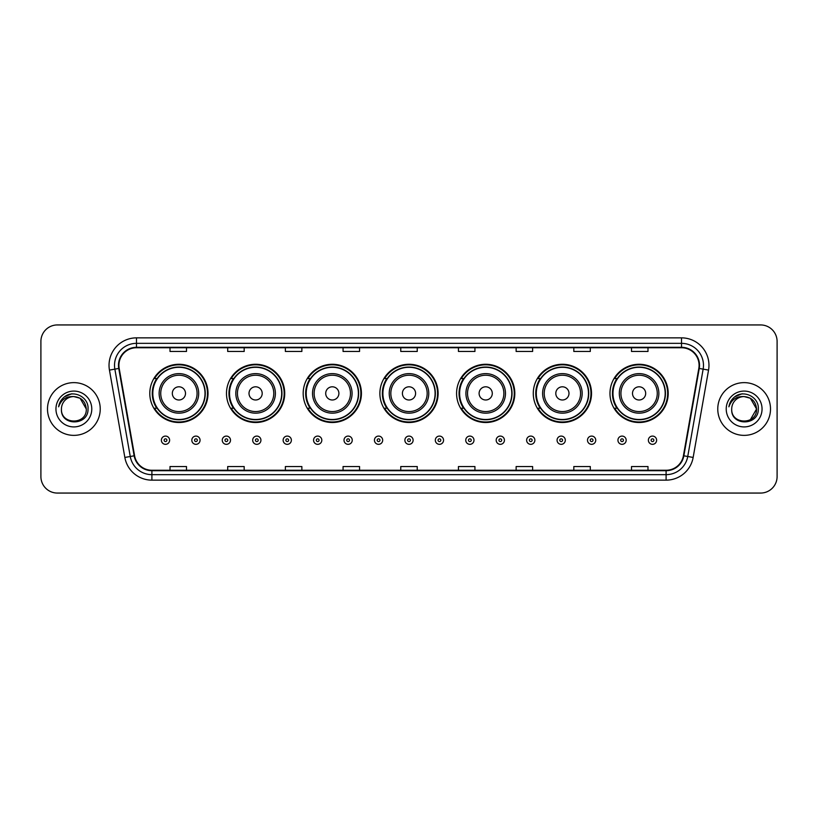 <?xml version="1.0" encoding="UTF-8"?>
<svg xmlns="http://www.w3.org/2000/svg" width="818" height="818" viewBox="0 0 818 818"><rect width="100%" height="100%" fill="white"/><g stroke="black" fill="none" stroke-linecap="round" stroke-linejoin="round"><path stroke-width="1.23" d="M609.972 393.397A29.121 29.121 0 0 0 639.093 422.517A29.121 29.121 0 0 0 668.204 393.397A29.121 29.121 0 0 0 639.093 364.276A29.121 29.121 0 0 0 609.972 393.397M533.275 393.397A29.121 29.121 0 0 0 562.395 422.517A29.121 29.121 0 0 0 591.516 393.397A29.121 29.121 0 0 0 562.395 364.276A29.121 29.121 0 0 0 533.275 393.397M456.577 393.397A29.121 29.121 0 0 0 485.698 422.517A29.121 29.121 0 0 0 514.819 393.397A29.121 29.121 0 0 0 485.698 364.276A29.121 29.121 0 0 0 456.577 393.397M379.879 393.397A29.121 29.121 0 0 0 409 422.517A29.121 29.121 0 0 0 438.121 393.397A29.121 29.121 0 0 0 409 364.276A29.121 29.121 0 0 0 379.879 393.397M303.181 393.397A29.121 29.121 0 0 0 332.302 422.517A29.121 29.121 0 0 0 361.423 393.397A29.121 29.121 0 0 0 332.302 364.276A29.121 29.121 0 0 0 303.181 393.397M226.484 393.397A29.121 29.121 0 0 0 255.605 422.517A29.121 29.121 0 0 0 284.725 393.397A29.121 29.121 0 0 0 255.605 364.276A29.121 29.121 0 0 0 226.484 393.397M149.796 393.397A29.121 29.121 0 0 0 178.907 422.517A29.121 29.121 0 0 0 208.028 393.397A29.121 29.121 0 0 0 178.907 364.276A29.121 29.121 0 0 0 149.796 393.397M156.78 408.233A26.646 26.646 0 0 1 156.78 378.56M233.467 408.233A26.646 26.646 0 0 1 233.467 378.56M310.165 408.233A26.646 26.646 0 0 1 310.165 378.56M386.863 408.233A26.646 26.646 0 0 1 386.863 378.56M463.561 408.233A26.646 26.646 0 0 1 463.561 378.56M540.258 408.233A26.646 26.646 0 0 1 540.258 378.56M616.956 408.233A26.646 26.646 0 0 1 616.956 378.56M40.9 341.423L40.9 476.577A16.483 16.483 0 0 0 57.383 493.06L760.617 493.06A16.483 16.483 0 0 0 777.1 476.577L777.1 341.423A16.483 16.483 0 0 0 760.617 324.94L57.383 324.94A16.483 16.483 0 0 0 40.9 341.423L40.9 476.577M47.495 409A26.37 26.37 0 0 0 73.865 435.37A26.37 26.37 0 0 0 100.236 409A26.37 26.37 0 0 0 73.865 382.63A26.37 26.37 0 0 0 47.495 409A26.37 26.37 0 0 0 73.865 435.37A26.37 26.37 0 0 0 100.236 409A26.37 26.37 0 0 0 73.865 382.63A26.37 26.37 0 0 0 47.495 409M717.764 409A26.37 26.37 0 0 0 744.135 435.37A26.37 26.37 0 0 0 770.505 409A26.37 26.37 0 0 0 744.135 382.63A26.37 26.37 0 0 0 717.764 409A26.37 26.37 0 0 0 744.135 435.37A26.37 26.37 0 0 0 770.505 409A26.37 26.37 0 0 0 744.135 382.63A26.37 26.37 0 0 0 717.764 409M118.917 365.319A17.577 17.577 0 0 1 136.494 347.742L681.506 347.742A17.577 17.577 0 0 1 698.817 368.376L683.419 455.728A17.577 17.577 0 0 1 666.097 470.258L151.903 470.258A17.577 17.577 0 0 1 134.581 455.728L119.183 368.376A17.577 17.577 0 0 1 118.917 365.319M118.477 365.319A18.016 18.016 0 0 0 118.753 368.448L134.152 455.81A18.016 18.016 0 0 0 151.903 470.698L666.097 470.698A18.016 18.016 0 0 0 683.848 455.81L699.247 368.448A18.016 18.016 0 0 0 681.506 347.302L136.494 347.302A18.016 18.016 0 0 0 118.477 365.319M109.448 370.094A27.475 27.475 0 0 1 136.494 337.854L681.506 337.854A27.475 27.475 0 0 1 708.552 370.094L693.153 457.446A27.475 27.475 0 0 1 666.097 480.146L151.903 480.146A27.475 27.475 0 0 1 124.847 457.446L109.448 370.094L114.857 369.143A21.974 21.974 0 0 1 136.494 343.345L681.506 343.345A21.974 21.974 0 0 1 703.143 369.143L687.744 456.495A21.974 21.974 0 0 1 666.097 474.655L151.903 474.655A21.974 21.974 0 0 1 130.256 456.495L114.857 369.143A21.974 21.974 0 0 1 114.52 365.319M760.617 324.94L57.383 324.94M57.383 493.06L760.617 493.06M777.1 476.577L777.1 341.423M400.759 347.742L400.759 351.464L417.241 351.464L417.241 347.742M343.069 347.742L343.069 351.464L359.552 351.464L359.552 347.742M285.38 347.742L285.38 351.464L301.862 351.464L301.862 347.742M227.701 347.742L227.701 351.464L244.183 351.464L244.183 347.742M170.011 347.742L170.011 351.464L186.494 351.464L186.494 347.742M458.448 347.742L458.448 351.464L474.931 351.464L474.931 347.742M516.138 347.742L516.138 351.464L532.62 351.464L532.62 347.742M573.817 347.742L573.817 351.464L590.299 351.464L590.299 347.742M631.506 347.742L631.506 351.464L647.989 351.464L647.989 347.742M417.241 470.258L417.241 466.536L400.759 466.536L400.759 470.258M359.552 470.258L359.552 466.536L343.069 466.536L343.069 470.258M301.862 470.258L301.862 466.536L285.38 466.536L285.38 470.258M244.183 470.258L244.183 466.536L227.701 466.536L227.701 470.258M186.494 470.258L186.494 466.536L170.011 466.536L170.011 470.258M474.931 470.258L474.931 466.536L458.448 466.536L458.448 470.258M532.62 470.258L532.62 466.536L516.138 466.536L516.138 470.258M590.299 470.258L590.299 466.536L573.817 466.536L573.817 470.258M647.989 470.258L647.989 466.536L631.506 466.536L631.506 470.258M86.289 409C87.045 425.023 60.685 425.023 61.442 409C60.287 426.362 88.579 425.963 88.027 409C88.988 397.119 73.559 389.429 64.428 396.842C61.197 399.429 59.264 402.753 58.63 406.822C61.186 399.542 66.258 396.127 73.865 396.577L80.072 398.243L86.289 409C87.045 425.023 60.685 425.023 61.442 409C60.685 425.023 87.045 425.023 86.289 409C87.045 425.023 60.685 425.023 61.442 409C60.685 425.023 87.045 425.023 86.289 409L80.072 398.243L73.865 396.577L80.072 398.243L86.289 409C85.542 401.454 81.411 397.313 73.865 396.577A12.423 12.423 0 0 0 61.442 409M55.951 409A17.914 17.914 0 0 0 73.865 426.914A17.914 17.914 0 0 0 91.78 409A17.914 17.914 0 0 0 73.865 391.086A17.914 17.914 0 0 0 55.951 409M64.418 396.842L71.902 393.734M185.502 393.397A6.595 6.595 0 0 0 178.907 386.802A6.595 6.595 0 0 0 172.322 393.397A6.595 6.595 0 0 0 178.907 399.992A6.595 6.595 0 0 0 185.502 393.397M198.692 393.397A19.775 19.775 0 0 0 178.907 373.621A19.775 19.775 0 0 0 159.132 393.397A19.775 19.775 0 0 0 178.907 413.172A19.775 19.775 0 0 0 198.692 393.397A19.775 19.775 0 0 1 178.907 413.172A19.775 19.775 0 0 1 159.132 393.397M205.011 393.397A26.094 26.094 0 0 0 178.907 367.302A26.094 26.094 0 0 0 152.813 393.397A26.094 26.094 0 0 0 178.907 419.491A26.094 26.094 0 0 0 205.011 393.397M207.475 393.397A28.569 28.569 0 0 1 154.49 408.233L157.138 408.233A26.34 26.34 0 0 0 205.257 393.458A26.34 26.34 0 0 0 157.138 378.56L154.49 378.56A28.569 28.569 0 0 1 207.475 393.397M262.2 393.397A6.595 6.595 0 0 0 255.605 386.802A6.595 6.595 0 0 0 249.009 393.397A6.595 6.595 0 0 0 255.605 399.992A6.595 6.595 0 0 0 262.2 393.397M275.39 393.397A19.775 19.775 0 0 0 255.605 373.621A19.775 19.775 0 0 0 235.829 393.397A19.775 19.775 0 0 0 255.605 413.172A19.775 19.775 0 0 0 275.39 393.397A19.775 19.775 0 0 1 255.605 413.172A19.775 19.775 0 0 1 235.829 393.397M281.699 393.397A26.094 26.094 0 0 0 255.605 367.302A26.094 26.094 0 0 0 229.51 393.397A26.094 26.094 0 0 0 255.605 419.491A26.094 26.094 0 0 0 281.699 393.397M284.173 393.397A28.569 28.569 0 0 1 231.187 408.233L233.836 408.233A26.34 26.34 0 0 0 281.944 393.458A26.34 26.34 0 0 0 233.836 378.56L231.187 378.56A28.569 28.569 0 0 1 284.173 393.397M338.897 393.397A6.595 6.595 0 0 0 332.302 386.802A6.595 6.595 0 0 0 325.707 393.397A6.595 6.595 0 0 0 332.302 399.992A6.595 6.595 0 0 0 338.897 393.397M352.077 393.397A19.775 19.775 0 0 0 332.302 373.621A19.775 19.775 0 0 0 312.527 393.397A19.775 19.775 0 0 0 332.302 413.172A19.775 19.775 0 0 0 352.077 393.397A19.775 19.775 0 0 1 332.302 413.172A19.775 19.775 0 0 1 312.527 393.397M358.396 393.397A26.094 26.094 0 0 0 332.302 367.302A26.094 26.094 0 0 0 306.208 393.397A26.094 26.094 0 0 0 332.302 419.491A26.094 26.094 0 0 0 358.396 393.397M360.871 393.397A28.569 28.569 0 0 1 307.885 408.233L310.533 408.233A26.34 26.34 0 0 0 358.642 393.458A26.34 26.34 0 0 0 310.533 378.56L307.885 378.56A28.569 28.569 0 0 1 360.871 393.397M415.595 393.397A6.595 6.595 0 0 0 409 386.802A6.595 6.595 0 0 0 402.405 393.397A6.595 6.595 0 0 0 409 399.992A6.595 6.595 0 0 0 415.595 393.397M428.775 393.397A19.775 19.775 0 0 0 409 373.621A19.775 19.775 0 0 0 389.225 393.397A19.775 19.775 0 0 0 409 413.172A19.775 19.775 0 0 0 428.775 393.397A19.775 19.775 0 0 1 409 413.172A19.775 19.775 0 0 1 389.225 393.397M435.094 393.397A26.094 26.094 0 0 0 409 367.302A26.094 26.094 0 0 0 382.906 393.397A26.094 26.094 0 0 0 409 419.491A26.094 26.094 0 0 0 435.094 393.397M437.569 393.397A28.569 28.569 0 0 1 384.583 408.233L387.231 408.233A26.34 26.34 0 0 0 435.34 393.458A26.34 26.34 0 0 0 387.231 378.56L384.583 378.56A28.569 28.569 0 0 1 437.569 393.397M492.293 393.397A6.595 6.595 0 0 0 485.698 386.802A6.595 6.595 0 0 0 479.103 393.397A6.595 6.595 0 0 0 485.698 399.992A6.595 6.595 0 0 0 492.293 393.397M505.473 393.397A19.775 19.775 0 0 0 485.698 373.621A19.775 19.775 0 0 0 465.923 393.397A19.775 19.775 0 0 0 485.698 413.172A19.775 19.775 0 0 0 505.473 393.397A19.775 19.775 0 0 1 485.698 413.172A19.775 19.775 0 0 1 465.923 393.397M511.792 393.397A26.094 26.094 0 0 0 485.698 367.302A26.094 26.094 0 0 0 459.604 393.397A26.094 26.094 0 0 0 485.698 419.491A26.094 26.094 0 0 0 511.792 393.397M514.266 393.397A28.569 28.569 0 0 1 461.28 408.233L463.929 408.233A26.34 26.34 0 0 0 512.037 393.458A26.34 26.34 0 0 0 463.929 378.56L461.28 378.56A28.569 28.569 0 0 1 514.266 393.397M568.991 393.397A6.595 6.595 0 0 0 562.395 386.802A6.595 6.595 0 0 0 555.8 393.397A6.595 6.595 0 0 0 562.395 399.992A6.595 6.595 0 0 0 568.991 393.397M582.171 393.397A19.775 19.775 0 0 0 562.395 373.621A19.775 19.775 0 0 0 542.61 393.397A19.775 19.775 0 0 0 562.395 413.172A19.775 19.775 0 0 0 582.171 393.397A19.775 19.775 0 0 1 562.395 413.172A19.775 19.775 0 0 1 542.61 393.397M588.49 393.397A26.094 26.094 0 0 0 562.395 367.302A26.094 26.094 0 0 0 536.301 393.397A26.094 26.094 0 0 0 562.395 419.491A26.094 26.094 0 0 0 588.49 393.397M590.964 393.397A28.569 28.569 0 0 1 537.978 408.233L540.626 408.233A26.34 26.34 0 0 0 588.735 393.458A26.34 26.34 0 0 0 540.626 378.56L537.978 378.56A28.569 28.569 0 0 1 590.964 393.397M645.678 393.397A6.595 6.595 0 0 0 639.093 386.802A6.595 6.595 0 0 0 632.498 393.397A6.595 6.595 0 0 0 639.093 399.992A6.595 6.595 0 0 0 645.678 393.397M658.868 393.397A19.775 19.775 0 0 0 639.093 373.621A19.775 19.775 0 0 0 619.308 393.397A19.775 19.775 0 0 0 639.093 413.172A19.775 19.775 0 0 0 658.868 393.397A19.775 19.775 0 0 1 639.093 413.172A19.775 19.775 0 0 1 619.308 393.397M665.187 393.397A26.094 26.094 0 0 0 639.093 367.302A26.094 26.094 0 0 0 612.989 393.397A26.094 26.094 0 0 0 639.093 419.491A26.094 26.094 0 0 0 665.187 393.397M667.662 393.397A28.569 28.569 0 0 1 614.676 408.233L617.324 408.233A26.34 26.34 0 0 0 665.433 393.458A26.34 26.34 0 0 0 617.324 378.56L614.676 378.56A28.569 28.569 0 0 1 667.662 393.397M744.135 396.577C751.681 397.313 755.822 401.454 756.558 409L750.341 419.757L756.558 409C757.315 425.023 730.955 425.023 731.711 409C730.556 426.362 758.859 425.963 758.296 409C759.257 397.119 743.828 389.429 734.697 396.842C731.466 399.429 729.533 402.753 728.899 406.822C731.456 399.542 736.537 396.127 744.135 396.577L750.341 398.243L756.558 409C757.315 425.023 730.955 425.023 731.711 409C730.955 425.023 757.315 425.023 756.558 409L750.341 398.243L744.135 396.577L750.341 398.243L756.558 409L750.341 398.243L744.135 396.577A12.423 12.423 0 0 0 731.711 409M726.22 409A17.914 17.914 0 0 0 744.135 426.914A17.914 17.914 0 0 0 762.049 409A17.914 17.914 0 0 0 744.135 391.086A17.914 17.914 0 0 0 726.22 409M734.687 396.842L742.171 393.734M161.381 440.207A4.121 4.121 0 0 1 165.502 436.086A4.121 4.121 0 0 1 169.623 440.207A4.121 4.121 0 0 1 165.502 444.327A4.121 4.121 0 0 1 161.381 440.207A4.121 4.121 0 0 0 165.502 444.327A4.121 4.121 0 0 0 169.623 440.207M191.821 440.207A4.121 4.121 0 0 1 195.942 436.086A4.121 4.121 0 0 1 200.062 440.207A4.121 4.121 0 0 1 195.942 444.327A4.121 4.121 0 0 1 191.821 440.207A4.121 4.121 0 0 0 195.942 444.327A4.121 4.121 0 0 0 200.062 440.207M222.261 440.207A4.121 4.121 0 0 1 226.381 436.086A4.121 4.121 0 0 1 230.502 440.207A4.121 4.121 0 0 1 226.381 444.327A4.121 4.121 0 0 1 222.261 440.207A4.121 4.121 0 0 0 226.381 444.327A4.121 4.121 0 0 0 230.502 440.207M252.69 440.207A4.121 4.121 0 0 1 256.811 436.086A4.121 4.121 0 0 1 260.932 440.207A4.121 4.121 0 0 1 256.811 444.327A4.121 4.121 0 0 1 252.69 440.207A4.121 4.121 0 0 0 256.811 444.327A4.121 4.121 0 0 0 260.932 440.207M283.13 440.207A4.121 4.121 0 0 1 287.251 436.086A4.121 4.121 0 0 1 291.372 440.207A4.121 4.121 0 0 1 287.251 444.327A4.121 4.121 0 0 1 283.13 440.207A4.121 4.121 0 0 0 287.251 444.327A4.121 4.121 0 0 0 291.372 440.207M313.57 440.207A4.121 4.121 0 0 1 317.691 436.086A4.121 4.121 0 0 1 321.811 440.207A4.121 4.121 0 0 1 317.691 444.327A4.121 4.121 0 0 1 313.57 440.207A4.121 4.121 0 0 0 317.691 444.327A4.121 4.121 0 0 0 321.811 440.207M344.01 440.207A4.121 4.121 0 0 1 348.131 436.086A4.121 4.121 0 0 1 352.251 440.207A4.121 4.121 0 0 1 348.131 444.327A4.121 4.121 0 0 1 344.01 440.207A4.121 4.121 0 0 0 348.131 444.327A4.121 4.121 0 0 0 352.251 440.207M374.439 440.207A4.121 4.121 0 0 1 378.56 436.086A4.121 4.121 0 0 1 382.681 440.207A4.121 4.121 0 0 1 378.56 444.327A4.121 4.121 0 0 1 374.439 440.207A4.121 4.121 0 0 0 378.56 444.327A4.121 4.121 0 0 0 382.681 440.207M404.879 440.207A4.121 4.121 0 0 1 409 436.086A4.121 4.121 0 0 1 413.121 440.207A4.121 4.121 0 0 1 409 444.327A4.121 4.121 0 0 1 404.879 440.207A4.121 4.121 0 0 0 409 444.327A4.121 4.121 0 0 0 413.121 440.207M435.319 440.207A4.121 4.121 0 0 1 439.44 436.086A4.121 4.121 0 0 1 443.56 440.207A4.121 4.121 0 0 1 439.44 444.327A4.121 4.121 0 0 1 435.319 440.207A4.121 4.121 0 0 0 439.44 444.327A4.121 4.121 0 0 0 443.56 440.207M465.749 440.207A4.121 4.121 0 0 1 469.869 436.086A4.121 4.121 0 0 1 473.99 440.207A4.121 4.121 0 0 1 469.869 444.327A4.121 4.121 0 0 1 465.749 440.207A4.121 4.121 0 0 0 469.869 444.327A4.121 4.121 0 0 0 473.99 440.207M496.189 440.207A4.121 4.121 0 0 1 500.309 436.086A4.121 4.121 0 0 1 504.43 440.207A4.121 4.121 0 0 1 500.309 444.327A4.121 4.121 0 0 1 496.189 440.207A4.121 4.121 0 0 0 500.309 444.327A4.121 4.121 0 0 0 504.43 440.207M526.628 440.207A4.121 4.121 0 0 1 530.749 436.086A4.121 4.121 0 0 1 534.87 440.207A4.121 4.121 0 0 1 530.749 444.327A4.121 4.121 0 0 1 526.628 440.207A4.121 4.121 0 0 0 530.749 444.327A4.121 4.121 0 0 0 534.87 440.207M557.068 440.207A4.121 4.121 0 0 1 561.189 436.086A4.121 4.121 0 0 1 565.31 440.207A4.121 4.121 0 0 1 561.189 444.327A4.121 4.121 0 0 1 557.068 440.207A4.121 4.121 0 0 0 561.189 444.327A4.121 4.121 0 0 0 565.31 440.207M587.498 440.207A4.121 4.121 0 0 1 591.619 436.086A4.121 4.121 0 0 1 595.739 440.207A4.121 4.121 0 0 1 591.619 444.327A4.121 4.121 0 0 1 587.498 440.207A4.121 4.121 0 0 0 591.619 444.327A4.121 4.121 0 0 0 595.739 440.207M617.938 440.207A4.121 4.121 0 0 1 622.058 436.086A4.121 4.121 0 0 1 626.179 440.207A4.121 4.121 0 0 1 622.058 444.327A4.121 4.121 0 0 1 617.938 440.207A4.121 4.121 0 0 0 622.058 444.327A4.121 4.121 0 0 0 626.179 440.207M648.377 440.207A4.121 4.121 0 0 1 652.498 436.086A4.121 4.121 0 0 1 656.619 440.207A4.121 4.121 0 0 1 652.498 444.327A4.121 4.121 0 0 1 648.377 440.207A4.121 4.121 0 0 0 652.498 444.327A4.121 4.121 0 0 0 656.619 440.207M681.506 337.854L681.506 347.302M114.857 369.143L118.753 368.448M151.903 480.146L151.903 470.698M666.097 470.698L666.097 480.146M683.848 455.81L693.153 457.446M124.847 457.446L134.152 455.81M699.247 368.448L708.552 370.094M136.494 337.854L136.494 347.302M197.077 393.397A18.17 18.17 0 0 0 178.907 375.227A18.17 18.17 0 0 0 160.737 393.397A18.17 18.17 0 0 0 178.907 411.566A18.17 18.17 0 0 0 197.077 393.397M273.774 393.397A18.17 18.17 0 0 0 255.605 375.227A18.17 18.17 0 0 0 237.435 393.397A18.17 18.17 0 0 0 255.605 411.566A18.17 18.17 0 0 0 273.774 393.397M350.472 393.397A18.17 18.17 0 0 0 332.302 375.227A18.17 18.17 0 0 0 314.132 393.397A18.17 18.17 0 0 0 332.302 411.566A18.17 18.17 0 0 0 350.472 393.397M427.17 393.397A18.17 18.17 0 0 0 409 375.227A18.17 18.17 0 0 0 390.83 393.397A18.17 18.17 0 0 0 409 411.566A18.17 18.17 0 0 0 427.17 393.397M503.868 393.397A18.17 18.17 0 0 0 485.698 375.227A18.17 18.17 0 0 0 467.528 393.397A18.17 18.17 0 0 0 485.698 411.566A18.17 18.17 0 0 0 503.868 393.397M580.565 393.397A18.17 18.17 0 0 0 562.395 375.227A18.17 18.17 0 0 0 544.226 393.397A18.17 18.17 0 0 0 562.395 411.566A18.17 18.17 0 0 0 580.565 393.397M657.263 393.397A18.17 18.17 0 0 0 639.093 375.227A18.17 18.17 0 0 0 620.923 393.397A18.17 18.17 0 0 0 639.093 411.566A18.17 18.17 0 0 0 657.263 393.397M166.882 440.207A1.37 1.37 0 0 0 165.502 438.837A1.37 1.37 0 0 0 164.132 440.207A1.37 1.37 0 0 0 165.502 441.577A1.37 1.37 0 0 0 166.882 440.207M197.312 440.207A1.37 1.37 0 0 0 195.942 438.837A1.37 1.37 0 0 0 194.572 440.207A1.37 1.37 0 0 0 195.942 441.577A1.37 1.37 0 0 0 197.312 440.207M227.752 440.207A1.37 1.37 0 0 0 226.381 438.837A1.37 1.37 0 0 0 225.001 440.207A1.37 1.37 0 0 0 226.381 441.577A1.37 1.37 0 0 0 227.752 440.207M258.191 440.207A1.37 1.37 0 0 0 256.811 438.837A1.37 1.37 0 0 0 255.441 440.207A1.37 1.37 0 0 0 256.811 441.577A1.37 1.37 0 0 0 258.191 440.207M288.621 440.207A1.37 1.37 0 0 0 287.251 438.837A1.37 1.37 0 0 0 285.881 440.207A1.37 1.37 0 0 0 287.251 441.577A1.37 1.37 0 0 0 288.621 440.207M319.061 440.207A1.37 1.37 0 0 0 317.691 438.837A1.37 1.37 0 0 0 316.321 440.207A1.37 1.37 0 0 0 317.691 441.577A1.37 1.37 0 0 0 319.061 440.207M349.501 440.207A1.37 1.37 0 0 0 348.131 438.837A1.37 1.37 0 0 0 346.75 440.207A1.37 1.37 0 0 0 348.131 441.577A1.37 1.37 0 0 0 349.501 440.207M379.941 440.207A1.37 1.37 0 0 0 378.56 438.837A1.37 1.37 0 0 0 377.19 440.207A1.37 1.37 0 0 0 378.56 441.577A1.37 1.37 0 0 0 379.941 440.207M410.37 440.207A1.37 1.37 0 0 0 409 438.837A1.37 1.37 0 0 0 407.63 440.207A1.37 1.37 0 0 0 409 441.577A1.37 1.37 0 0 0 410.37 440.207M440.81 440.207A1.37 1.37 0 0 0 439.44 438.837A1.37 1.37 0 0 0 438.059 440.207A1.37 1.37 0 0 0 439.44 441.577A1.37 1.37 0 0 0 440.81 440.207M471.25 440.207A1.37 1.37 0 0 0 469.869 438.837A1.37 1.37 0 0 0 468.499 440.207A1.37 1.37 0 0 0 469.869 441.577A1.37 1.37 0 0 0 471.25 440.207M501.679 440.207A1.37 1.37 0 0 0 500.309 438.837A1.37 1.37 0 0 0 498.939 440.207A1.37 1.37 0 0 0 500.309 441.577A1.37 1.37 0 0 0 501.679 440.207M532.119 440.207A1.37 1.37 0 0 0 530.749 438.837A1.37 1.37 0 0 0 529.379 440.207A1.37 1.37 0 0 0 530.749 441.577A1.37 1.37 0 0 0 532.119 440.207M562.559 440.207A1.37 1.37 0 0 0 561.189 438.837A1.37 1.37 0 0 0 559.809 440.207A1.37 1.37 0 0 0 561.189 441.577A1.37 1.37 0 0 0 562.559 440.207M592.999 440.207A1.37 1.37 0 0 0 591.619 438.837A1.37 1.37 0 0 0 590.248 440.207A1.37 1.37 0 0 0 591.619 441.577A1.37 1.37 0 0 0 592.999 440.207M623.428 440.207A1.37 1.37 0 0 0 622.058 438.837A1.37 1.37 0 0 0 620.688 440.207A1.37 1.37 0 0 0 622.058 441.577A1.37 1.37 0 0 0 623.428 440.207M653.868 440.207A1.37 1.37 0 0 0 652.498 438.837A1.37 1.37 0 0 0 651.118 440.207A1.37 1.37 0 0 0 652.498 441.577A1.37 1.37 0 0 0 653.868 440.207"/></g></svg>

